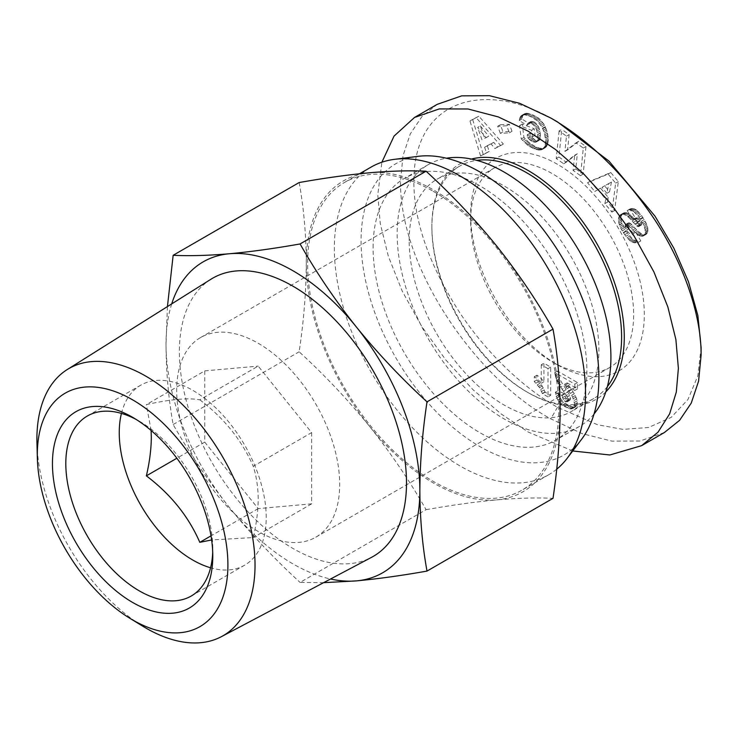 <?xml version="1.0" encoding="UTF-8"?>
<svg xmlns="http://www.w3.org/2000/svg" width="738" height="738" viewBox="0 0 738 738"><rect width="100%" height="100%" fill="white"/><g stroke="black" fill="none" stroke-linecap="round" stroke-linejoin="round"><path stroke-width="0.55" stroke-dasharray="3.69 2.77" d="M701.1 347.506L697.844 375.826L687.936 399.553L671.193 417.367L648.591 427.477L622.983 429.387L597.512 424.737L557.476 407.284C536.36 395.568 495.862 365.993 460.863 314.37C430.439 267.507 414.774 224.361 413.889 184.924C411.693 97.029 487.781 78.911 557.476 121.881M664.375 432.533L639.957 441.01L612.042 441.158L582.051 433.612L550.797 418.852C478.473 379.941 400.024 270.486 400.485 181.659L402.985 155.81L410.291 133.892L421.924 116.613L437.21 104.344M557.476 164.306A122.812 70.903 -120 0 0 470.632 214.444A122.812 70.903 -120 0 0 557.476 364.858L557.476 364.858A122.812 70.903 -120 0 0 644.32 314.72A122.812 70.903 -120 0 0 557.476 164.306M552.125 361.777L557.476 364.858L552.125 361.777A115.257 66.54 -120 0 0 609.754 367.487A115.257 66.54 -120 0 0 627.429 275.126A115.257 66.54 -120 0 0 552.125 173.559A115.257 66.54 -120 0 0 494.506 167.849A115.257 66.54 -120 0 0 470.632 220.616A115.257 66.54 -120 0 0 552.125 361.777M258.199 531.471A115.257 66.54 60 0 1 182.904 429.913A115.257 66.54 60 0 1 200.57 337.552A115.257 66.54 60 0 1 258.199 343.262A115.257 66.54 60 0 1 333.493 444.829A115.257 66.54 60 0 1 315.827 537.181A115.257 66.54 60 0 1 258.199 531.471M607.383 386.564A134.15 77.453 60 0 1 593.822 398.502A134.15 77.453 60 0 1 526.747 391.86A134.15 77.453 60 0 1 431.887 227.553A134.15 77.453 60 0 1 459.673 166.142A134.15 77.453 60 0 1 476.794 160.367M431.887 227.553L431.887 226.012A136.041 78.542 60 0 1 471.425 159.076M409.175 240.671A134.15 77.453 60 0 1 436.961 179.26A134.15 77.453 60 0 1 540.336 215.201A134.15 77.453 60 0 1 598.896 350.199A134.15 77.453 60 0 1 571.111 411.619A134.15 77.453 60 0 1 467.726 375.679A134.15 77.453 60 0 1 409.175 240.671M594.053 413.944A151.161 87.268 60 0 1 579.607 426.343A151.161 87.268 60 0 1 463.132 385.845A151.161 87.268 60 0 1 397.145 233.725A151.161 87.268 60 0 1 428.455 164.528A151.161 87.268 60 0 1 446.407 158.218M373.096 247.608A151.161 87.268 60 0 1 404.406 178.411A151.161 87.268 60 0 1 520.89 218.909A151.161 87.268 60 0 1 586.867 371.029A151.161 87.268 60 0 1 555.557 440.226A151.161 87.268 60 0 1 439.082 399.728A151.161 87.268 60 0 1 373.096 247.608M581.516 439.405A168.163 97.093 60 0 1 479.986 446.628A168.163 97.093 60 0 1 365.504 280.339A168.163 97.093 60 0 1 418.086 156.345M556.701 469.202A177.609 102.545 60 0 1 548.749 474.709A177.609 102.545 60 0 1 459.94 465.909A177.609 102.545 60 0 1 343.917 309.397A177.609 102.545 60 0 1 371.14 167.074M433.224 191.299A177.609 102.545 60 0 1 549.247 347.81A177.609 102.545 60 0 1 522.024 490.133A177.609 102.545 60 0 1 433.224 481.333A177.609 102.545 60 0 1 317.192 324.821A177.609 102.545 60 0 1 344.415 182.507A177.609 102.545 60 0 1 433.224 191.299M299.148 182.544C303.752 207.848 306.141 234.675 306.298 263.042A179.5 103.634 -120 0 0 369.756 426.601A179.5 103.634 -120 0 0 433.224 482.883A179.5 103.634 -120 0 0 496.683 499.884C517.864 498.067 536.637 497.55 553.002 498.344M426.075 509.681C451.647 505.143 475.18 501.886 496.683 499.884A179.5 103.634 -120 0 0 560.142 409.599A179.5 103.634 -120 0 0 496.683 246.031A179.5 103.634 -120 0 0 369.756 172.757A179.5 103.634 -120 0 0 306.298 263.042C306.141 291.584 303.752 321.168 299.148 351.786C324.72 375.208 348.262 400.144 369.756 426.601C390.937 453.243 409.71 480.936 426.075 509.681L300.08 582.42L323.567 582.688M210.911 279.259A160.607 92.73 -120 0 0 179.371 351.749A160.607 92.73 -120 0 0 248.346 512.163A160.607 92.73 -120 0 0 371.482 557.375M136.023 419.369A103.92 59.999 60 0 1 139.288 421.167L132.609 417.311L139.288 421.167A103.92 59.999 60 0 1 212.775 548.445A103.92 59.999 60 0 1 212.701 552.172M121.447 413.409A103.92 59.999 60 0 1 140.773 385.162A103.92 59.999 60 0 1 192.729 390.31A103.92 59.999 60 0 1 266.215 517.587A103.92 59.999 60 0 1 244.693 565.16A103.92 59.999 60 0 1 210.57 567.78M311.639 432.597L311.639 503.851L258.199 508.62L204.758 442.145L204.758 370.882L146.364 404.599C170.644 399.249 188.458 397.653 199.804 399.821L258.199 366.113L311.639 432.597L253.245 466.305C256.418 476.093 258.069 487.015 258.217 499.063C258.079 511.305 256.418 524.137 253.245 537.559L211.631 539.948M171.705 303.899A179.5 103.634 -120 0 0 166.013 344.028C166.17 372.395 168.55 399.23 173.153 424.525C189.518 453.261 208.291 480.955 229.472 507.596A179.5 103.634 -120 0 0 330.541 579.007M167.434 306.584L166.013 344.028A179.5 103.634 -120 0 0 229.472 507.596C250.975 534.054 274.508 558.998 300.08 582.42M199.804 399.821C224.084 418.151 241.898 440.309 253.245 466.305M311.639 503.851L253.245 537.559M258.199 508.62L211.013 535.862M204.758 442.145L176.862 458.243M151.124 430.503L146.364 404.599M204.758 370.882L258.199 366.113M36.955 443.206A154.242 89.049 -120 0 0 142.517 626.045M173.153 424.525L299.148 351.786M605.824 391.86A136.041 78.542 60 0 1 528.076 392.625A136.041 78.542 60 0 1 431.887 226.012M572.743 450.964L528.085 431.97L500.733 413.667L472.754 389.461L445.835 359.969L421.795 326.556L402.275 291.224L388.326 256.234L380.282 223.596L377.773 194.777L381.878 162.222M550.686 367.109L548.011 368.659L548.011 396.915L550.686 395.365L550.686 367.109L543.924 363.207L543.924 381.721A18.92 10.922 -120 0 0 536.923 375.218L536.923 379.969L542.209 386.085L545.17 392.182L550.686 395.365M548.011 396.915L542.495 393.723L545.17 392.182M548.011 368.659L541.249 364.747L543.924 363.207M541.249 364.747L541.249 383.271A18.92 10.922 -120 0 0 534.247 376.758L534.247 381.518L536.923 379.969M542.495 393.723L539.533 387.625L534.247 381.518M542.402 393.446L545.068 391.906M541.609 391.417L544.284 389.876M540.659 389.489L543.325 387.948M539.533 387.625L542.209 386.085M538.648 386.343L541.323 384.802M537.384 384.784L540.05 383.243M535.926 383.17L538.592 381.629M536.923 375.218L534.247 376.758M541.249 383.271L543.924 381.721M557.476 371.029L554.801 372.57L574.828 384.138L574.828 390.43L564.413 384.415L572.651 397.062L574.662 404.212L573.564 407.883L571.839 408.87L569.764 408.834L564.985 406.712L560.917 403.861L557.697 400.042L555.28 392.247L557.956 390.706L559.386 396.61L562.374 401.149L569.496 406.14L574.515 407.33L576.922 405.162L577.328 402.671L576.738 398.926L574.321 393.751L567.079 382.865L577.503 388.88L577.503 382.588L557.476 371.029L560.243 380.162L568.924 393.889L570.686 398.557L569.874 400.264L567.817 399.959L565.742 397.856L564.644 393.935L557.956 390.706M555.28 392.247L561.969 395.476L564.644 393.935M555.613 394.424L558.288 392.884M556.092 396.389L558.767 394.848M556.71 398.123L559.386 396.583M557.697 400.042L560.363 398.502M556.71 398.151L559.386 396.61M558.934 401.813L561.609 400.264M560.917 403.861L563.592 402.321M559.699 402.69L562.374 401.149M562.374 405.042L565.05 403.492M564.072 406.158L566.747 404.608M564.985 406.712L567.651 405.162M566.821 407.69L569.496 406.14M568.398 408.4L571.074 406.859M569.764 408.834L572.43 407.293M570.474 408.944L573.149 407.404M571.839 408.87L574.515 407.33M572.983 408.382L575.658 406.832M573.564 407.883L576.23 406.334M574.256 406.712L576.922 405.162M574.616 405.236L577.282 403.686M574.662 404.212L577.328 402.671M574.515 402.385L577.19 400.845M574.063 400.476L576.738 398.926M573.398 398.621L576.064 397.081M572.651 397.062L575.326 395.522M571.646 395.3L574.321 393.751M570.428 393.354L573.103 391.813M568.97 391.214L571.646 389.673M568.684 390.826L571.36 389.286M567.107 388.622L569.782 387.081M566.101 387.155L568.777 385.614M564.911 385.254L567.587 383.714M566.009 387.016L568.684 385.476M564.413 384.415L567.079 382.865M574.828 390.43L577.503 388.88M574.828 384.138L577.503 382.588M554.801 372.57L555.068 374.461L557.734 372.921M555.068 374.461L555.52 376.408L558.196 374.867M555.52 376.408L556.166 378.409L558.832 376.869M556.166 378.409L556.886 380.255L559.552 378.714M556.886 380.255L557.577 381.703L560.243 380.162M557.577 381.703L558.454 383.345L561.129 381.804M558.454 383.345L559.505 385.171L562.181 383.631M559.505 385.171L560.732 387.118L563.398 385.577M560.732 387.118L562.135 389.286L564.81 387.736M562.135 389.286L565.05 393.529L567.725 391.989M565.05 393.529L566.249 395.439L568.924 393.889M566.249 395.439L567.061 396.869L569.736 395.328M567.061 396.869L569.856 395.586M567.181 397.136L567.919 399.212L570.594 397.671M567.919 399.212L568.02 400.097L570.686 398.557M568.02 400.097L567.587 401.509L570.262 399.959M567.587 401.509L565.917 401.869L563.666 400.264L566.341 398.723M561.969 395.476L563.666 400.264M561.969 395.531L564.644 393.991M562.402 397.736L565.077 396.195M563.066 399.396L565.742 397.856M567.817 399.959L565.151 401.509M565.917 401.869L568.583 400.319M567.208 401.813L569.874 400.264M633.721 211.446L638.979 217.212L643.232 224.149L645.132 229.573L644.966 233.881L643.84 235.597L642.291 236.335L639.016 235.616L635.187 232.654L628.038 225.173L626.359 224.315L625.381 224.629L625.012 226.584L626.544 230.09C629.486 234.241 631.654 235.459 633.029 233.752L638.112 242.479L634.311 242.857L630.114 240.883L625.889 236.298L622.217 230.893L619.929 226.465L618.518 221.723L618.629 217.71L619.523 215.717L621.331 214.315L624.062 214.315L628.896 217.525L636.654 225.92L638.628 226.649L638.979 225.081L637.346 221.778L635.215 219.666L632.678 219.564L627.18 210.598L629.984 209.924L633.721 211.446L636.396 209.906L632.65 208.384L629.846 209.057L635.344 218.014L637.881 218.125L640.021 220.238L641.304 222.396L641.543 224.795L640.289 225.081L639.329 224.38L630.695 215.21L626.055 212.609L623.14 213.227L621.673 215.081L621.064 218.771L621.497 221.686L625.907 230.966L632.78 239.343L636.986 241.317L640.778 240.939L635.704 232.212L632.936 233.808L635.704 232.212C634.32 233.918 632.162 232.691 629.219 228.54L627.687 225.044L628.056 223.088L629.034 222.765L630.713 223.632L637.863 231.114L641.691 234.066L644.966 234.795L646.516 234.057L647.632 232.332L647.798 228.024L645.898 222.608L641.654 215.671L636.396 209.906M634.708 212.267L637.374 210.717M632.106 210.478L634.772 208.928M633.176 211.077L635.852 209.537M631.036 210.109L633.702 208.568M629.984 209.924L632.65 208.384M628.942 209.979L631.617 208.439M627.927 210.265L630.603 208.716M627.18 210.598L629.846 209.057M632.678 219.564L635.344 218.014M633.739 219.287L636.414 217.747M635.215 219.666L637.881 218.125M634.791 219.472L637.466 217.931M636.257 220.487L638.933 218.946M637.346 221.778L640.021 220.238M638.628 223.937L641.304 222.396M637.733 222.322L640.409 220.782M638.979 225.081L641.654 223.531M638.868 226.335L641.543 224.795M637.614 226.621L640.289 225.081M638.628 226.649L641.304 225.099M636.654 225.92L639.329 224.38M637.494 226.557L640.169 225.016M635.409 224.61L638.075 223.061M633.435 222.341L636.101 220.791M634.846 223.955L637.512 222.415M630.953 219.61L633.628 218.07M632.143 220.893L634.809 219.352M629.874 218.494L632.54 216.944M628.02 216.751L630.695 215.21M628.896 217.525L631.562 215.985M626.387 215.487L629.062 213.946M627.687 216.455L630.353 214.915M625.178 214.776L627.854 213.236M624.062 214.315L626.737 212.775M622.3 214.103L624.975 212.562M623.379 214.149L626.055 212.609M621.331 214.315L624.007 212.775M620.474 214.776L623.14 213.227M620.224 214.979L622.9 213.439M619.523 215.717L622.199 214.168M619.007 216.621L621.673 215.081M618.629 217.71L621.304 216.169M618.426 218.965L621.101 217.424L618.426 218.992M618.389 220.321L621.064 218.771M618.822 223.236L621.497 221.686M618.518 221.723L621.193 220.182M619.403 225.118L622.079 223.568M619.283 224.804L621.959 223.254M619.929 226.465L622.595 224.924M620.566 227.876L623.241 226.335M621.331 229.352L624.007 227.811M622.217 230.893L624.892 229.343M623.232 232.516L625.907 230.966M623.49 232.904L626.165 231.354M624.699 234.684L627.374 233.143M625.889 236.298L628.555 234.758M627.014 237.719L629.689 236.178M628.084 238.955L630.759 237.415M629.127 240.007L631.793 238.466M631.045 241.575L633.721 240.034M630.114 240.883L632.78 239.343M633.204 242.59L635.879 241.049M632.06 242.156L634.735 240.606M634.311 242.857L636.986 241.317M638.112 242.479L640.778 240.939M626.544 230.09L629.219 228.54M625.639 228.485L628.306 226.944M625.104 227.055L627.78 225.514M625.012 226.584L627.687 225.044M625.049 225.228L627.724 223.688M625.381 224.629L629.034 222.765L625.381 224.629M627.263 224.62L629.938 223.079M628.038 225.173L630.713 223.632M630.39 227.516L633.056 225.976M629.071 226.123L631.737 224.583M632.697 230.108L635.363 228.568M633.979 231.474L636.654 229.933M635.187 232.654L637.863 231.114M636.313 233.688L638.988 232.147M637.364 234.536L640.03 232.996M638.324 235.21L640.999 233.669M639.016 235.616L641.691 234.066M640.206 236.123L642.872 234.583M641.304 236.381L643.97 234.841M642.291 236.335L644.966 234.795M643.213 236.031L645.879 234.481M644.495 234.85L647.171 233.309M643.84 235.597L646.516 234.057M644.966 233.881L647.632 232.332M645.233 232.682L647.909 231.142M645.289 232.249L647.964 230.708M645.316 230.985L647.982 229.444M645.132 229.573L647.798 228.024M644.763 228.005L647.429 226.465M644.357 226.778L647.032 225.228M643.868 225.514L646.534 223.974M643.232 224.149L645.898 222.608M642.447 222.682L645.123 221.142M635.732 213.236L638.407 211.695M636.774 214.398L639.449 212.848M637.853 215.717L640.529 214.168M638.979 217.212L641.654 215.671M640.114 218.872L642.78 217.332M643.158 217.904L640.483 219.444M641.534 221.114L644.209 219.573M559.09 130.93L556.258 158.541L563.638 163.753L574.662 155.284L573.112 170.441L580.474 175.653L583.306 148.043L576 142.877L564.902 151.419L566.47 136.143L559.09 130.93L561.766 129.39L558.924 156.991L566.304 162.212L577.337 153.735L575.778 168.901L583.149 174.103L585.981 146.502L578.675 141.336L567.577 149.879L569.146 134.602L561.766 129.39M576 142.877L578.675 141.336M583.306 148.043L585.981 146.502M580.474 175.653L583.149 174.103M573.112 170.441L575.778 168.901M574.662 155.284L577.337 153.735M563.638 163.753L566.304 162.212M556.258 158.541L558.924 156.991M569.146 134.602L566.47 136.143M564.902 151.419L567.577 149.879M500.336 133.347L497.698 126.29L506.711 125.774L509.349 132.84L500.336 133.347L503.002 131.807L512.015 131.29L509.386 124.233L500.373 124.75L503.002 131.807M506.711 125.774L509.386 124.233M509.349 132.84L512.015 131.29M497.698 126.29L500.373 124.75M480.355 125.921L488.704 136.189L484.645 138.292L480.355 125.921L477.68 127.462L486.028 137.729L488.704 136.189M486.028 137.729L484.645 138.292M481.979 139.842L477.68 127.462M484.58 147.249L491.065 143.873L494.857 148.606L500.687 145.571L476.185 117.72L469.968 120.958L480.586 156.041L486.554 152.932L484.58 147.249L487.255 145.709L493.731 142.333L497.532 147.065L503.362 144.03L478.861 116.18L472.634 119.418L483.252 154.491L489.229 151.382L487.255 145.709M469.968 120.958L472.634 119.418M476.185 117.72L478.861 116.18M500.687 145.571L503.362 144.03M494.857 148.606L497.532 147.065M491.065 143.873L493.731 142.333M489.229 151.382L486.554 152.932M480.586 156.041L483.252 154.491M533.814 115.312L531.139 116.853L536.867 120.506L541.803 126.724L544.469 133.098L545.677 140.967L544.81 146.401L542.264 149.463L539.174 150.091L533.805 148.698L527.882 145.358L521.277 138.993L519.543 125.608L531.554 130.294L532.402 136.834L527.209 134.805L527.587 137.766L530.65 140.534L534.441 142.259L536.351 141.964L537.771 139.334L537.624 134.501L536.452 129.574L534.284 125.792L532.089 123.873L530.161 123.015L528.14 123.089L526.932 125.202L519.22 120.608L520.096 117.204L521.738 115.349L524.773 114.824L529.783 116.29L532.458 114.75L527.449 113.283L525.308 113.431L522.762 115.663L521.895 119.067L529.607 123.661L530.816 121.549L532.836 121.475L534.764 122.333L537.873 125.506L539.598 129.519L540.493 134.934L540.207 138.827L539.017 140.423L535.889 140.395L530.262 136.226L529.875 133.264L535.068 135.294L534.229 128.753L522.218 124.058L523.952 137.452L528.722 142.305L535.179 146.576L539.607 148.2L542.827 148.523L544.939 147.923L546.996 145.856L548.343 139.427L547.144 131.548L543.611 123.772L538.574 118.145L532.458 114.75M529.783 116.29L531.139 116.853M528.297 115.728L530.973 114.187M526.969 115.312L529.635 113.772M525.797 115.017L528.473 113.477M524.773 114.824L527.449 113.283M523.906 114.768L526.581 113.228M523.657 114.796L526.332 113.255M521.738 115.349L524.414 113.809M522.633 114.98L525.308 113.431M520.973 115.949L523.648 114.399M520.096 117.204L522.762 115.663M520.604 116.364L523.279 114.824M519.69 118.237L522.366 116.696M519.386 119.436L522.052 117.895M519.22 120.608L521.895 119.067M526.932 125.202L529.607 123.661M527.273 124.039L529.949 122.49M527.882 123.255L530.548 121.705M529.045 122.877L531.711 121.336M528.14 123.089L530.816 121.549M530.161 123.015L532.836 121.475M530.853 123.255L533.528 121.705M532.089 123.873L534.764 122.333M533.223 124.704L535.899 123.163M534.284 125.792L536.95 124.242M535.862 128.237L538.537 126.696M535.207 127.047L537.873 125.506M536.452 129.574L539.118 128.025M536.923 131.06L539.598 129.519M537.319 132.692L539.985 131.143M537.624 134.501L540.29 132.951M537.817 136.475L540.493 134.934M537.642 134.685L540.317 133.135M537.873 138.043L540.539 136.502M537.541 140.377L540.207 138.827M537.771 139.334L540.437 137.794M537.163 141.179L539.838 139.63M536.351 141.964L539.017 140.423M537.043 141.355L539.718 139.814M535.484 142.259L538.159 140.718M534.441 142.259L537.116 140.718M533.214 141.936L535.889 140.395M531.84 141.29L534.506 139.75M533.048 141.871L535.723 140.331M530.65 140.534L533.325 138.993M529.46 139.574L532.126 138.034M530.493 140.414L533.168 138.873M528.27 138.458L530.945 136.917M527.209 134.805L529.875 133.264M527.587 137.766L530.262 136.226M532.402 136.834L535.068 135.294M531.554 130.294L534.229 128.753M519.543 125.608L522.218 124.058M521.277 138.993L523.952 137.452M522.559 140.414L525.235 138.873M524.949 142.84L527.624 141.299M523.786 141.678L526.452 140.137M526.056 143.855L528.722 142.305M527.08 144.731L529.755 143.181M527.882 145.358L530.557 143.818M528.952 146.124L531.628 144.583M530.068 146.825L532.744 145.285M531.259 147.508L533.934 145.958M532.504 148.117L535.179 146.576M533.805 148.698L536.48 147.148M534.312 148.892L536.987 147.351M535.677 149.39L538.343 147.849M536.932 149.74L539.607 148.2M538.103 149.971L540.779 148.421M540.161 150.063L542.827 148.523M539.174 150.091L541.849 148.541M541.037 149.915L543.712 148.375M542.264 149.463L544.939 147.923M541.369 149.832L544.044 148.292M545.197 136.207L547.873 134.667M545.447 137.822L548.122 136.281M544.865 134.639L547.541 133.098M544.469 133.098L547.144 131.548M543.998 131.585L546.664 130.045M543.436 130.1L546.111 128.56M542.808 128.661L545.483 127.121M541.803 126.724L544.469 125.183M542.587 128.209L545.253 126.659M540.945 125.312L543.611 123.772M538.98 122.702L541.655 121.161M540.004 123.984L542.679 122.434M537.901 121.502L540.567 119.962M535.899 119.685L538.574 118.145M536.867 120.506L539.543 118.956M534.838 118.901L537.513 117.36M533.694 118.172L536.36 116.632M532.458 117.499L535.133 115.958M611.47 182.028L609.56 191.769L604.643 185.847L611.47 182.028L608.804 183.568L606.885 193.31L609.56 191.769M606.885 193.31L601.968 187.387L604.643 185.847M601.968 187.387L608.804 183.568M597.9 189.731L605.769 199.195L604.846 203.614L611.913 212.12L615.649 183.144L608.103 174.057L587.531 182.766L594.773 191.483L600.575 188.181L608.435 197.655L607.512 202.064L614.588 210.579L618.324 181.603L610.778 172.517L590.206 181.225L597.448 189.943L600.575 188.181M608.103 174.057L610.778 172.517M615.649 183.144L618.324 181.603M611.913 212.12L614.588 210.579M604.846 203.614L607.512 202.064M605.769 199.195L608.435 197.655M597.448 189.943L594.773 191.483M587.531 182.766L590.206 181.225M545.465 137.951L548.14 136.41M545.613 139.5L548.279 137.96M545.677 140.967L548.343 139.427M545.65 142.333L548.325 140.792M545.52 143.596L548.196 142.056M545.308 144.777L547.983 143.237M544.995 145.875L547.67 144.334M544.81 146.401L547.485 144.86M544.321 147.406L546.996 145.856M543.74 148.246L546.415 146.705M543.057 148.928L545.723 147.388M557.476 407.284L550.797 418.852M563.426 391.158L566.101 389.618M631.322 228.568L633.997 227.027M470.632 220.616L470.632 214.444M494.506 167.849L200.57 337.552M459.673 166.142L436.961 179.26M428.455 164.528L404.406 178.411M548.749 474.709L522.024 490.133M87.333 416.02L140.773 385.162M191.253 596.018L244.693 565.16M212.775 548.445L212.775 556.157M359.563 173.753L344.415 182.507M579.607 426.343L555.557 440.226M593.822 398.502L571.111 411.619M526.747 391.86L528.076 392.625M609.754 367.487L315.827 537.181M625.658 224.435L628.333 222.894"/><path stroke-width="1.11" d="M381.878 162.222L394.046 136.096L414.498 117.462L437.21 104.344L461.72 95.848L489.478 95.7L519.681 103.32L550.797 118.025L557.476 121.881L608.998 161.124L655.04 216.216L673.831 248.134L688.48 281.741L697.871 315.587L701.1 347.506L701.1 355.218L698.572 381.214L691.248 403.096L679.606 420.319L664.375 432.533L641.663 445.641L609.846 454.977L572.743 450.964M550.797 118.025C588.841 140.063 622.881 173.061 652.899 217C681.414 259.259 701.469 312.386 701.1 355.218M476.794 160.367A134.15 77.453 60 0 1 572.9 213.273A134.15 77.453 60 0 1 621.608 337.091A134.15 77.453 60 0 1 607.383 386.564M471.425 159.076A136.041 78.542 60 0 1 571.692 207.719A136.041 78.542 60 0 1 624.274 337.091A136.041 78.542 60 0 1 605.824 391.86M446.407 158.218A151.161 87.268 60 0 1 555.345 216.787A151.161 87.268 60 0 1 610.916 357.146A151.161 87.268 60 0 1 594.053 413.944M359.563 173.753L371.14 167.074A177.609 102.545 60 0 1 394.572 159.325L418.086 156.345A168.163 97.093 60 0 1 479.986 172.019A168.163 97.093 60 0 1 583.666 301.953A168.163 97.093 60 0 1 581.516 439.405L567.181 458.289A177.609 102.545 60 0 1 556.701 469.202M394.572 159.325A177.609 102.545 60 0 1 459.94 175.875A177.609 102.545 60 0 1 569.45 313.106A177.609 102.545 60 0 1 567.181 458.289M129.593 618.121L142.517 626.045A154.242 89.049 -120 0 0 221.391 636.673A154.242 89.049 -120 0 0 255.025 565.133A154.242 89.049 -120 0 0 186.603 408.769A154.242 89.049 -120 0 0 67.195 369.581A154.242 89.049 -120 0 0 36.9 439.202A154.242 89.049 -120 0 0 36.955 443.206L37.361 458.363A134.768 77.804 -120 0 0 129.593 618.121A134.768 77.804 -120 0 0 227.904 564.893A134.768 77.804 -120 0 0 132.609 399.839A134.768 77.804 -120 0 0 37.315 454.857A134.768 77.804 -120 0 0 37.361 458.363M221.391 636.673L371.482 557.375A160.607 92.73 -120 0 0 406.5 482.873A160.607 92.73 -120 0 0 335.255 320.061A160.607 92.73 -120 0 0 210.911 279.259L67.195 369.581M132.609 602.439A113.366 65.451 60 0 1 52.444 463.593A113.366 65.451 60 0 1 132.609 417.311L132.609 417.311A113.366 65.451 60 0 1 212.775 556.157A113.366 65.451 60 0 1 132.609 602.439M212.701 552.172A103.92 59.999 60 0 1 191.253 596.018A103.92 59.999 60 0 1 139.288 590.87A103.92 59.999 60 0 1 71.401 499.294A103.92 59.999 60 0 1 87.333 416.02A103.92 59.999 60 0 1 136.023 419.369M210.57 567.78A103.92 59.999 60 0 1 192.729 560.013A103.92 59.999 60 0 1 119.252 432.736A103.92 59.999 60 0 1 121.447 413.409M211.631 539.948L199.804 542.338C188.568 516.48 170.755 494.322 146.364 475.853C149.537 462.403 151.189 449.571 151.327 437.357L151.124 430.503M323.567 582.688L356.399 580.88A179.5 103.634 -120 0 0 419.857 490.595A179.5 103.634 -120 0 0 356.399 327.026C335.218 300.384 316.445 272.691 300.08 243.955C274.508 248.485 250.975 251.75 229.472 253.743A179.5 103.634 -120 0 0 171.705 303.899M330.541 579.007A179.5 103.634 -120 0 0 356.399 580.88C377.902 578.878 401.435 575.612 427.007 571.083C422.404 545.788 420.023 518.952 419.857 490.595C420.023 462.043 422.404 432.459 427.007 401.85C401.435 378.428 377.902 353.484 356.399 327.026A179.5 103.634 -120 0 0 229.472 253.743C208.291 255.56 189.518 256.077 173.153 255.293L167.434 306.584M211.013 535.862L199.804 542.338M176.862 458.243L146.364 475.853M173.153 255.293L299.148 182.544C324.72 178.015 348.262 174.749 369.756 172.757C390.937 170.939 409.71 170.423 426.075 171.207L300.08 243.955M427.007 401.85L553.002 329.111C536.637 300.366 517.864 272.673 496.683 246.031C475.18 219.573 451.647 194.638 426.075 171.207M427.007 571.083L553.002 498.344C557.605 467.726 559.985 438.141 560.142 409.599C559.985 381.232 557.605 354.406 553.002 329.111M414.498 117.462L439.276 108.92L467.993 108.984L498.325 116.927L528.085 131.133L555.428 149.436L583.407 173.633L610.326 203.134L634.366 236.547L653.886 271.87L667.835 306.87L675.879 339.508L678.388 368.327L676.303 392.09L669.634 413.852L658.047 432.145L641.663 445.641"/></g></svg>
